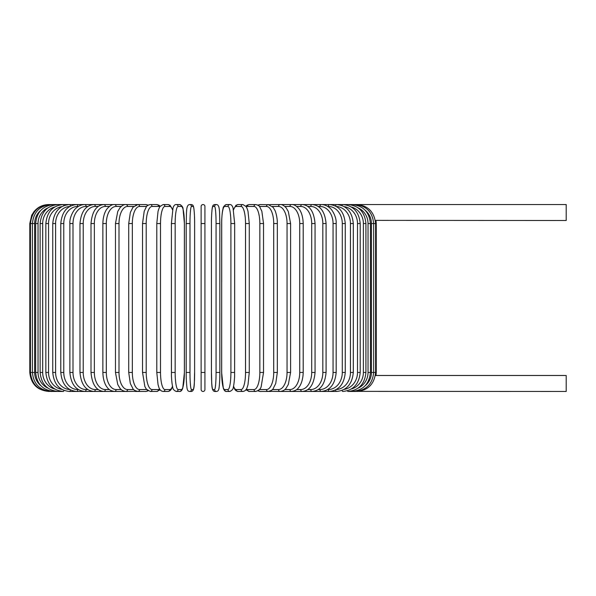 <?xml version="1.0" encoding="UTF-8"?>
<svg xmlns="http://www.w3.org/2000/svg" width="596" height="596" viewBox="0 0 596 596"><rect width="100%" height="100%" fill="white"/><g stroke="black" fill="none" stroke-linecap="round" stroke-linejoin="round"><path stroke-width="0.89" d="M204.927 223.545L201.128 223.545L201.128 206.447A1.9 1.9 0 0 1 203.027 204.547A1.9 1.9 0 0 1 204.927 206.447A1.9 1.9 0 0 0 203.027 204.547A1.9 1.9 0 0 0 201.128 206.447A1.9 1.9 0 0 1 203.027 204.547A1.9 1.9 0 0 1 204.927 206.447L204.927 389.553A1.9 1.9 0 0 1 203.027 391.453A1.9 1.9 0 0 1 201.128 389.553L201.128 206.447M375.338 220.378L566.2 220.505L566.2 204.547L280.597 204.547A1.9 1.557 -90 0 0 280.455 204.555M365.102 385.806A17.098 16.837 -90 0 0 371.427 372.455L376.255 372.455L376.009 375.495L566.2 375.495L566.2 391.453L356.632 391.371M376.009 375.495L375.338 375.622M201.128 372.455L204.927 372.455L204.927 389.553M48.797 391.453L48.797 391.445C37.257 390.328 30.925 383.995 29.8 372.455L29.8 223.545L34.635 223.545L34.635 372.455L29.8 372.455M29.8 223.545L31.737 215.186L34.061 211.55C37.92 207.006 42.83 204.674 48.797 204.547L49.431 204.629M371.427 372.455L371.427 223.545L376.255 223.545L376.255 372.455M356.632 204.629L356.676 204.547C367.963 205.464 374.273 211.796 375.607 223.545L375.607 372.455C374.31 384.167 368 390.499 356.676 391.453M354.769 391.237L354.918 391.453C366.287 390.343 372.53 384.01 373.655 372.455L373.655 223.545C372.53 211.99 366.287 205.657 354.918 204.547L354.769 204.763M371.427 223.545A17.098 16.837 -90 0 0 365.102 210.194M370.421 372.455L368.03 372.455L368.03 223.545L370.421 223.545L370.421 372.455C369.289 384.033 363.158 390.365 352.005 391.453L354.918 391.453M358.114 388.13A17.098 16.509 -90 0 0 368.03 372.455M351.7 391.036A1.9 0.492 90 0 0 352.005 391.453L347.96 391.453A1.9 0.648 90 0 1 347.461 390.76M368.03 223.545A17.098 16.509 -90 0 0 358.114 207.87M351.7 204.964A1.9 0.492 -90 0 1 352.005 204.547C363.158 205.635 369.289 211.967 370.421 223.545M365.922 372.455L363.374 372.455L363.374 223.545L365.922 223.545L365.922 372.455C364.797 384.062 358.807 390.395 347.96 391.453M351.364 389.002A17.098 16.062 -90 0 0 363.374 372.455M363.374 223.545A17.098 16.062 -90 0 0 351.364 206.998M347.461 205.24A1.9 0.648 -90 0 1 347.96 204.547C358.807 205.605 364.797 211.938 365.922 223.545M360.207 372.455L357.503 372.455L357.503 223.545L360.207 223.545L360.207 372.455C359.075 384.1 353.279 390.432 342.812 391.453A1.9 0.805 90 0 1 342.089 390.395M344.19 389.382A17.098 15.496 -90 0 0 357.503 372.455M357.503 223.545A17.098 15.496 -90 0 0 344.19 206.618M342.089 205.605A1.9 0.805 -90 0 1 342.812 204.547C353.279 205.568 359.075 211.9 360.207 223.545M353.301 372.455L350.455 372.455L350.455 223.545L353.301 223.545L353.301 372.455C352.176 384.159 346.604 390.492 336.598 391.453A1.9 0.946 90 0 1 335.667 389.903M336.345 389.531A17.098 14.803 -90 0 0 350.455 372.455M350.455 223.545A17.098 14.803 -90 0 0 336.345 206.469M335.667 206.097A1.9 0.946 -90 0 1 336.598 204.547C346.604 205.508 352.176 211.841 353.301 223.545M345.27 372.455L342.283 372.455L342.283 223.545L345.27 223.545L345.27 372.455C344.145 384.219 338.841 390.551 329.372 391.453L336.598 391.453M327.733 389.553L328.277 389.553A17.098 14.006 -90 0 0 342.283 372.455M328.277 389.553A1.9 1.088 90 0 0 329.372 391.453L321.177 391.453A1.9 1.222 90 0 1 319.955 389.553A17.098 13.097 -90 0 0 333.052 372.455L333.052 223.545L336.174 223.545L336.174 372.455L333.052 372.455M342.283 223.545A17.098 14.006 -90 0 0 328.277 206.447L327.733 206.447M328.277 206.447A1.9 1.088 -90 0 1 329.372 204.547C338.841 205.449 344.145 211.781 345.27 223.545M318.219 389.553L319.955 389.553M333.052 223.545A17.098 13.097 -90 0 0 319.955 206.447L318.219 206.447M319.955 206.447A1.9 1.222 -90 0 1 321.177 204.547C324.239 204.555 327.085 205.672 329.707 207.9C331.734 209.032 336.718 216.847 336.174 223.545M326.079 372.455L322.831 372.455L322.831 223.545L326.079 223.545L326.079 372.455C324.962 384.405 320.298 390.738 312.088 391.453L321.177 391.453C330.05 390.633 335.049 384.301 336.174 372.455M307.841 389.553L310.747 389.553A17.098 12.091 -90 0 0 322.831 372.455M310.747 389.553A1.9 1.341 90 0 0 312.088 391.453L298.656 391.453M322.831 223.545A17.098 12.091 -90 0 0 310.747 206.447L307.841 206.447M310.747 206.447A1.9 1.341 -90 0 1 312.088 204.547C320.298 205.262 324.962 211.595 326.079 223.545M315.053 372.455L311.701 372.455L311.701 223.545L315.053 223.545L315.053 372.455C313.958 384.524 309.659 390.857 302.165 391.453A1.9 1.453 90 0 1 300.712 389.553A17.098 10.989 -90 0 0 311.701 372.455M296.674 389.553L300.712 389.553M311.701 223.545A17.098 10.989 -90 0 0 300.712 206.447L296.674 206.447M300.712 206.447A1.9 1.453 -90 0 1 302.165 204.547C309.659 205.143 313.958 211.476 315.053 223.545M303.2 372.455L299.743 372.455L299.743 223.545L303.2 223.545L303.2 372.455C302.962 381.298 300.116 385.88 298.849 387.333C297.337 389.665 294.886 391.036 291.496 391.453L302.165 391.453M284.821 389.553L289.939 389.553A17.098 9.804 -90 0 0 299.743 372.455M289.939 389.553A1.9 1.557 90 0 0 291.496 391.453L280.15 391.453A1.9 1.646 90 0 1 278.503 389.553A17.098 8.545 -90 0 0 287.048 372.455L287.048 223.545L290.595 223.545L290.595 372.455L287.048 372.455M299.743 223.545A17.098 9.804 -90 0 0 289.939 206.447L284.821 206.447M289.939 206.447A1.9 1.557 -90 0 1 291.496 204.547C293.694 204.264 296.167 205.665 298.901 208.734C300.108 210.135 302.954 214.657 303.2 223.545M272.357 389.553L278.503 389.553M287.048 223.545A17.098 8.545 -90 0 0 278.503 206.447L272.357 206.447M269.817 391.192A1.9 1.646 90 0 0 270.651 391.453L268.207 391.453A1.9 1.721 90 0 1 266.486 389.553A17.098 7.226 -90 0 0 273.713 372.455L273.713 223.545L277.334 223.545L277.334 372.455L273.713 372.455M269.817 204.808A1.9 1.646 -90 0 1 270.651 204.547L280.358 204.555M278.503 206.447A1.9 1.646 -90 0 1 280.142 204.547C281.975 204.353 283.979 205.464 286.162 207.87L288.308 211.505L290.595 223.545M259.402 389.553L266.486 389.553M273.713 223.545A17.098 7.226 -90 0 0 266.486 206.447L259.402 206.447M258.619 390.343A1.9 1.721 90 0 0 260.184 391.453L268.207 391.453C271.232 390.678 272.864 389.762 273.11 388.711L275.739 383.481L277.334 372.455M258.619 205.657A1.9 1.721 -90 0 1 260.184 204.547L257.845 205.113L260.184 204.547L269.362 204.681M266.486 206.447A1.9 1.721 -90 0 1 268.207 204.547L273.11 207.289L274.92 210.366C275.374 210.865 277.49 217.421 277.334 223.545M263.41 372.455L259.841 372.455L259.841 223.545L263.529 223.545L263.529 372.455L261.197 386.506C260.795 388.719 258.992 390.365 255.781 391.453A1.9 1.788 90 0 1 253.993 389.553A17.098 5.848 -90 0 0 259.841 372.455M246.297 389.188A17.098 5.848 -90 0 0 247.496 389.553L253.993 389.553M259.841 223.545A17.098 5.848 -90 0 0 253.993 206.447L247.496 206.447A17.098 5.848 -90 0 0 246.297 206.812M247.496 389.553A1.9 1.788 90 0 0 249.284 391.453L245.88 389.799L249.284 391.453L255.781 391.453M247.496 206.447A1.9 1.788 -90 0 1 249.284 204.547L247.131 205.166L245.88 206.201M253.993 206.447A1.9 1.788 -90 0 1 255.781 204.547L257.845 205.113M249.202 372.455L245.537 372.455L245.537 223.545L249.27 223.545L249.27 372.455L248.003 384.673L247.191 387.318C246.461 389.769 245.045 391.147 242.945 391.453A1.9 1.833 90 0 1 241.112 389.553A17.098 4.425 -90 0 0 245.537 372.455M233.543 386.126A17.098 4.425 -90 0 0 236.195 389.553L241.112 389.553M245.537 223.545A17.098 4.425 -90 0 0 241.112 206.447L236.195 206.447A17.098 4.425 -90 0 0 233.543 209.874M236.195 389.553A1.9 1.833 90 0 0 238.028 391.453L242.945 391.453L238.028 391.453L236.12 390.812L234.831 389.426L233.476 386.432M236.195 206.447A1.9 1.833 -90 0 1 238.028 204.547L235.994 205.285L233.476 209.569M241.112 206.447A1.9 1.833 -90 0 1 242.945 204.547L238.028 204.547M234.653 372.455L230.905 372.455L230.905 223.545L234.653 223.545M230.905 223.545A17.098 2.965 -90 0 0 227.94 206.447L224.64 206.447A17.098 2.965 -90 0 0 221.675 223.545L221.675 372.455A17.098 2.965 -90 0 0 224.64 389.553L227.94 389.553A17.098 2.965 -90 0 0 230.905 372.455M227.94 389.553A1.9 1.87 90 0 0 229.81 391.453C232.157 390.425 233.334 388.95 233.327 387.035C233.379 386.834 234.228 384.234 234.623 375.808L234.675 223.545L233.036 207.952C232.254 205.516 231.174 204.383 229.81 204.547L226.51 204.547A1.9 1.87 -90 0 0 224.64 206.447M224.64 389.553A1.9 1.87 90 0 0 226.51 391.453L229.81 391.453M227.94 206.447A1.9 1.87 -90 0 1 229.81 204.547M216.065 223.545A17.098 1.49 -90 0 0 214.575 206.447L212.921 206.447A17.098 1.49 -90 0 0 211.431 223.545L211.431 372.455A17.098 1.49 -90 0 0 212.921 389.553A1.9 1.892 90 0 0 214.813 391.453L216.467 391.453C217.808 391.341 218.605 390.469 218.851 388.853C218.993 389.24 219.917 381.902 219.857 372.455L216.065 372.455L216.065 223.545L219.857 223.545L219.85 372.455C219.917 381.902 218.993 389.24 218.851 388.853C218.605 390.469 217.808 391.341 216.467 391.453A1.9 1.892 90 0 1 214.575 389.553A17.098 1.49 -90 0 0 216.065 372.455M214.575 206.447A1.9 1.892 -90 0 1 216.467 204.547C220.319 204.897 219.35 213.316 219.857 223.545L219.857 372.455M212.921 389.553L214.575 389.553M212.921 206.447A1.9 1.892 -90 0 1 214.813 204.547C213.48 204.659 212.683 205.531 212.429 207.147C212.288 206.76 211.371 214.098 211.424 223.545L211.431 372.455C211.938 382.684 210.962 391.103 214.813 391.453L216.467 391.453M189.99 372.455L186.198 372.455L186.198 223.545L189.99 223.545L189.99 372.455A17.098 1.49 90 0 0 191.48 389.553L193.134 389.553A17.098 1.49 90 0 0 194.624 372.455L194.624 223.545A17.098 1.49 90 0 0 193.134 206.447L191.48 206.447A17.098 1.49 90 0 0 189.99 223.545M193.134 389.553A1.9 1.892 -90 0 1 191.242 391.453L189.588 391.453C188.247 391.341 187.449 390.469 187.204 388.853C187.062 389.24 186.138 381.902 186.198 372.455C186.138 381.902 187.062 389.24 187.204 388.853C187.449 390.469 188.247 391.341 189.588 391.453A1.9 1.892 -90 0 0 191.48 389.553M194.631 223.545C194.683 214.098 193.767 206.76 193.625 207.147C193.372 205.531 192.583 204.659 191.242 204.547C192.583 204.659 193.372 205.531 193.625 207.147C193.767 206.76 194.683 214.098 194.631 223.545L194.624 372.455C194.125 382.684 195.093 391.103 191.242 391.453L189.588 391.453M191.48 206.447A1.9 1.892 90 0 0 189.588 204.547L191.242 204.547A1.9 1.892 90 0 1 193.134 206.447M171.41 223.545L171.432 375.808C171.827 384.234 172.676 386.834 172.728 387.035C172.728 388.95 173.898 390.425 176.245 391.453A1.9 1.87 -90 0 0 178.115 389.553L181.415 389.553A17.098 2.965 90 0 0 184.38 372.455L184.38 223.545A17.098 2.965 90 0 0 181.415 206.447L178.115 206.447A17.098 2.965 90 0 0 175.149 223.545L175.149 372.455L171.41 372.455M175.149 372.455A17.098 2.965 90 0 0 178.115 389.553M178.115 206.447A1.9 1.87 90 0 0 176.245 204.547C174.881 204.383 173.801 205.516 173.019 207.952L171.38 223.545L175.149 223.545M176.245 391.453L179.545 391.453A1.9 1.87 -90 0 0 181.415 389.553M179.545 391.453C180.908 391.617 181.989 390.484 182.771 388.048L184.41 372.455L184.41 223.545L183.061 208.965C183.061 207.05 181.892 205.575 179.545 204.547A1.9 1.87 90 0 1 181.415 206.447M172.52 209.874A17.098 4.425 90 0 0 169.86 206.447L164.943 206.447A17.098 4.425 90 0 0 160.518 223.545L160.518 372.455L156.785 372.455L158.052 384.673L158.864 387.318C159.594 389.769 161.009 391.147 163.11 391.453A1.9 1.833 -90 0 0 164.943 389.553L169.86 389.553A17.098 4.425 90 0 0 172.52 386.126M160.518 372.455A17.098 4.425 90 0 0 164.943 389.553M156.852 223.545L160.518 223.545M172.587 386.432L171.223 389.426L169.934 390.812L168.027 391.453L163.11 391.453L168.027 391.453A1.9 1.833 -90 0 0 169.86 389.553M172.587 209.569L170.061 205.285L168.027 204.547A1.9 1.833 90 0 1 169.86 206.447M168.027 204.547L163.11 204.547A1.9 1.833 90 0 1 164.943 206.447M159.765 206.812A17.098 5.848 90 0 0 158.558 206.447L152.062 206.447A17.098 5.848 90 0 0 146.214 223.545L146.214 372.455L142.533 372.455L144.858 386.506L146.325 389.143L150.274 391.453A1.9 1.788 -90 0 0 152.062 389.553L158.558 389.553A17.098 5.848 90 0 0 159.765 389.188M146.214 372.455A17.098 5.848 90 0 0 152.062 389.553M142.645 223.545L146.214 223.545M150.274 391.453L156.77 391.453L160.182 389.799L156.77 391.453A1.9 1.788 -90 0 0 158.558 389.553M160.182 206.201L158.931 205.166L156.77 204.547A1.9 1.788 90 0 1 158.558 206.447M148.21 205.113L145.871 204.547L148.21 205.113L150.274 204.547A1.9 1.788 90 0 1 152.062 206.447M146.653 206.447L139.568 206.447A17.098 7.226 90 0 0 132.342 223.545L132.342 372.455L128.721 372.455L130.315 383.481L132.953 388.711C133.191 389.762 134.823 390.678 137.847 391.453A1.9 1.721 -90 0 0 139.568 389.553L146.653 389.553M132.342 372.455A17.098 7.226 90 0 0 139.568 389.553M128.721 372.455L128.721 223.545L132.342 223.545M136.246 391.192A1.9 1.646 -90 0 1 135.411 391.453L145.871 391.453L148.21 390.887L145.871 391.453A1.9 1.721 -90 0 0 147.443 390.343M139.568 206.447A1.9 1.721 90 0 0 137.847 204.547L145.871 204.547A1.9 1.721 90 0 1 147.443 205.657M133.698 206.447L127.559 206.447A17.098 8.545 90 0 0 119.006 223.545L119.006 372.455L115.468 372.455L117.74 384.487L119.938 388.197C121.279 390.089 123.268 391.17 125.912 391.453A1.9 1.646 -90 0 0 127.559 389.553L133.698 389.553M119.006 372.455A17.098 8.545 90 0 0 127.559 389.553M115.468 372.455L115.468 223.545L119.006 223.545M128.721 223.545L130.345 212.429L132.953 207.289L137.847 204.547L135.411 204.547A1.9 1.646 90 0 1 136.246 204.808M125.696 204.555L125.912 204.547A1.9 1.646 90 0 1 127.559 206.447M121.241 206.447L116.116 206.447A17.098 9.804 90 0 0 106.311 223.545L106.311 372.455L102.862 372.455C103.093 381.298 105.939 385.88 107.206 387.333C108.718 389.665 111.169 391.036 114.566 391.453A1.9 1.557 -90 0 0 116.116 389.553L121.241 389.553M106.311 372.455A17.098 9.804 90 0 0 116.116 389.553M102.862 372.455L102.862 223.545L106.311 223.545M109.381 206.447L105.343 206.447A17.098 10.989 90 0 0 94.354 223.545L94.354 372.455L91.002 372.455C92.097 384.524 96.396 390.857 103.89 391.453L125.458 391.453A1.9 1.557 -90 0 0 125.6 391.445M49.431 391.371L49.379 391.453C38.055 390.499 31.744 384.167 30.456 372.455L30.456 223.545C31.782 211.796 38.092 205.464 49.379 204.547L125.458 204.547A1.9 1.557 90 0 1 125.6 204.555M102.862 223.545C103.101 214.657 105.954 210.135 107.153 208.734C109.888 205.665 112.361 204.264 114.566 204.547A1.9 1.557 90 0 1 116.116 206.447M103.89 391.453A1.9 1.453 -90 0 0 105.343 389.553L109.381 389.553M94.354 372.455A17.098 10.989 90 0 0 105.343 389.553M91.002 372.455L91.002 223.545L94.354 223.545M91.002 223.545C92.097 211.476 96.396 205.143 103.89 204.547A1.9 1.453 90 0 1 105.343 206.447M98.221 206.447L95.308 206.447A17.098 12.091 90 0 0 83.224 223.545L83.224 372.455L79.983 372.455C81.093 384.405 85.757 390.738 93.967 391.453A1.9 1.341 -90 0 0 95.308 389.553L98.221 389.553M83.224 372.455A17.098 12.091 90 0 0 95.308 389.553M79.983 372.455L79.983 223.545L83.224 223.545M79.983 223.545C81.093 211.595 85.757 205.262 93.967 204.547A1.9 1.341 90 0 1 95.308 206.447M87.836 206.447L86.1 206.447A17.098 13.097 90 0 0 73.003 223.545L73.003 372.455L69.881 372.455C71.006 384.301 76.005 390.633 84.878 391.453A1.9 1.222 -90 0 0 86.1 389.553L87.836 389.553M73.003 372.455A17.098 13.097 90 0 0 86.1 389.553M69.881 372.455L69.881 223.545L73.003 223.545M69.881 223.545C69.345 216.847 74.321 209.032 76.348 207.9C78.977 205.672 81.816 204.555 84.878 204.547A1.9 1.222 90 0 1 86.1 206.447M78.322 206.447L77.778 206.447A17.098 14.006 90 0 0 63.772 223.545L63.772 372.455L60.785 372.455C61.909 384.219 67.214 390.551 76.69 391.453A1.9 1.088 -90 0 0 77.778 389.553L78.322 389.553M63.772 372.455A17.098 14.006 90 0 0 77.778 389.553M60.785 372.455L60.785 223.545L63.772 223.545M60.785 223.545C61.909 211.781 67.214 205.449 76.69 204.547A1.9 1.088 90 0 1 77.778 206.447M69.71 206.469A17.098 14.803 90 0 0 55.599 223.545L55.599 372.455L52.753 372.455C53.886 384.159 59.451 390.492 69.456 391.453A1.9 0.946 -90 0 0 70.388 389.903M55.599 372.455A17.098 14.803 90 0 0 69.71 389.531M52.753 372.455L52.753 223.545L55.599 223.545M52.753 223.545C53.886 211.841 59.451 205.508 69.456 204.547A1.9 0.946 90 0 1 70.388 206.097M61.872 206.618A17.098 15.496 90 0 0 48.552 223.545L48.552 372.455L45.855 372.455C46.98 384.1 52.776 390.432 63.243 391.453A1.9 0.805 -90 0 0 63.966 390.395M48.552 372.455A17.098 15.496 90 0 0 61.872 389.382M45.855 372.455L45.855 223.545L48.552 223.545M45.855 223.545C46.98 211.9 52.776 205.568 63.243 204.547A1.9 0.805 90 0 1 63.966 205.605M54.698 206.998A17.098 16.062 90 0 0 42.681 223.545L42.681 372.455L40.133 372.455C41.258 384.062 47.248 390.395 58.095 391.453A1.9 0.648 -90 0 0 58.594 390.76M42.681 372.455A17.098 16.062 90 0 0 54.698 389.002M40.133 372.455L40.133 223.545L42.681 223.545M40.133 223.545C41.258 211.938 47.248 205.605 58.095 204.547A1.9 0.648 90 0 1 58.594 205.24M47.941 207.87A17.098 16.509 90 0 0 38.032 223.545L38.032 372.455L35.641 372.455C36.766 384.033 42.905 390.365 54.05 391.453A1.9 0.492 -90 0 0 54.355 391.036M38.032 372.455A17.098 16.509 90 0 0 47.941 388.13M35.641 372.455L35.641 223.545L38.032 223.545M35.641 223.545C36.766 211.967 42.905 205.635 54.05 204.547A1.9 0.492 90 0 1 54.355 204.964M51.293 204.763L51.137 204.547C39.776 205.657 33.525 211.99 32.4 223.545L32.4 372.455C33.525 384.01 39.776 390.343 51.137 391.453L51.293 391.237M34.635 372.455A17.098 16.837 90 0 0 40.953 385.806M40.953 210.194A17.098 16.837 90 0 0 34.635 223.545M125.696 391.445L136.693 391.319M260.184 391.453L257.845 390.887L260.184 391.453L268.207 391.453M376.009 220.505L376.255 223.545M290.595 372.455L288.315 384.487L286.117 388.197C284.776 390.089 282.787 391.17 280.142 391.453L269.362 391.319M263.529 223.545L261.845 211.252L259.744 206.872C259.446 205.94 258.128 205.166 255.781 204.547L249.284 204.547M242.945 204.547L246.141 206.574L247.198 208.697L248.01 211.356L249.27 223.545M226.51 391.453C225.146 391.617 224.074 390.484 223.284 388.048L221.645 372.455L221.705 220.192C222.092 211.766 222.941 209.166 222.993 208.965C222.993 207.05 224.163 205.575 226.51 204.547M211.424 223.545C211.371 214.098 212.288 206.76 212.429 207.147C212.683 205.531 213.48 204.659 214.813 204.547L216.467 204.547M186.198 372.455L186.198 223.545C186.704 213.316 185.736 204.897 189.588 204.547M176.245 204.547L179.545 204.547M156.785 372.455L156.785 223.545L158.044 211.356L158.856 208.697L159.914 206.574L163.11 204.547M142.533 372.455L142.533 223.545L144.21 211.252L146.311 206.872C146.609 205.94 147.927 205.166 150.274 204.547L156.77 204.547M136.693 204.681L125.912 204.547C124.08 204.353 122.076 205.464 119.893 207.87L117.747 211.505L115.468 223.545M107.399 391.453L69.456 391.453M63.243 391.453L51.137 391.453"/></g></svg>
